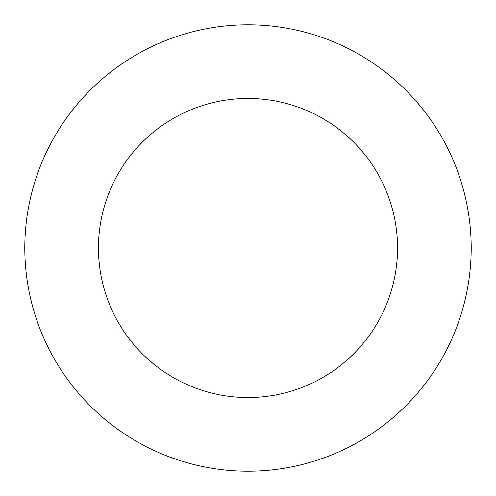 <?xml version="1.0" encoding="UTF-8"?>
<svg xmlns="http://www.w3.org/2000/svg" width="496" height="496" viewBox="0 0 496 496"><rect width="100%" height="100%" fill="white"/><g stroke="black" fill="none" stroke-linecap="round" stroke-linejoin="round"><path stroke-width="0.74" d="M248 24.8A223.2 223.2 0 0 1 471.2 248A223.2 223.2 0 0 1 248 471.2A223.2 223.2 0 0 1 24.8 248A223.2 223.2 0 0 1 248 24.8M248 98.456A149.544 149.544 0 0 1 397.544 248A149.544 149.544 0 0 1 248 397.544A149.544 149.544 0 0 1 98.456 248A149.544 149.544 0 0 1 248 98.456"/></g></svg>
